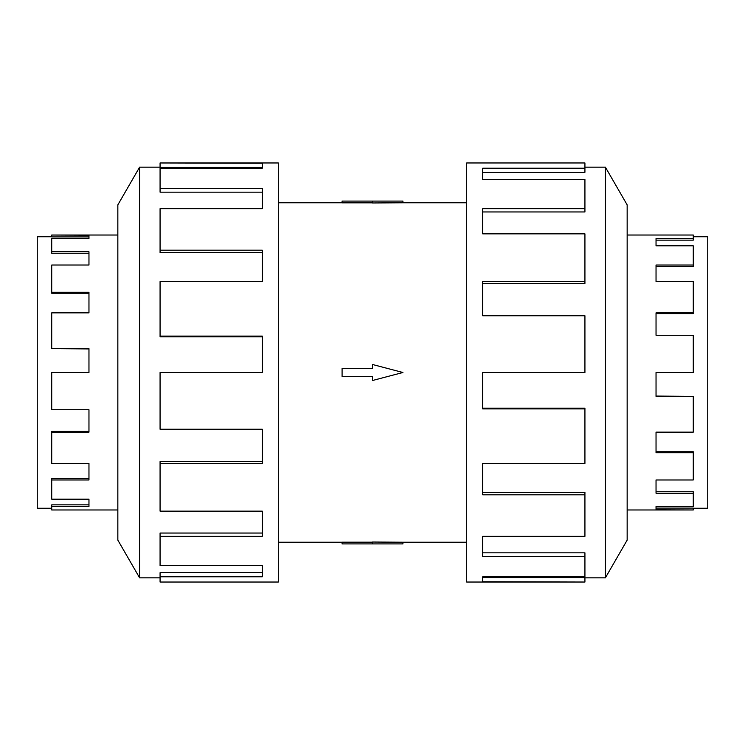 <?xml version="1.0" encoding="UTF-8"?>
<svg xmlns="http://www.w3.org/2000/svg" width="745" height="745" viewBox="0 0 745 745"><rect width="100%" height="100%" fill="white"/><g stroke="black" fill="none" stroke-linecap="round" stroke-linejoin="round"><path stroke-width="1.12" d="M402.915 202.78L372.5 202.966L372.5 201.085L402.915 201.085L402.915 202.78L466.668 202.78M372.5 202.826L342.085 202.826L342.085 201.085L372.5 201.085M693.278 236.742L707.75 236.742L707.75 508.258L693.278 508.258M627.16 509.971L693.278 509.971L656.038 509.804L656.038 506.525L693.278 506.525L693.278 493.227L656.038 493.227L656.038 479.976L693.278 479.976L693.278 452.746L656.038 452.746L656.038 432.147L693.278 432.147L693.278 396.368L656.038 396.368L656.038 372.5L693.278 372.5L693.278 335.269L656.038 335.269L656.038 312.853L693.278 312.853L693.278 281.536L656.038 281.536L656.038 265.024L693.278 265.024L693.278 245.822L656.038 245.822L656.038 238.474L693.278 238.474L693.278 240.141L656.038 240.141M693.278 265.024L693.278 266.356L656.038 266.356M693.278 312.853L693.278 313.598L656.038 313.598M693.278 238.474L693.278 235.029L627.16 235.029M51.722 508.258L37.25 508.258L37.25 236.742L51.722 236.742M117.84 235.029L51.722 235.029L88.962 235.197L88.962 238.474L51.722 238.474L51.722 251.773L88.962 251.773L88.962 265.024L51.722 265.024L51.722 292.254L88.962 292.254L88.962 312.853L51.722 312.853L51.722 348.632L88.962 348.632L88.962 372.5L51.722 372.5L51.722 409.731L88.962 409.731L88.962 432.147L51.722 432.147L51.722 463.465L88.962 463.465L88.962 479.976L51.722 479.976L51.722 499.178L88.962 499.178L88.962 506.525L51.722 506.525L51.722 504.859L88.962 504.859M51.722 479.976L51.722 478.644L88.962 478.644M51.722 432.147L51.722 431.402L88.962 431.402M51.722 506.525L51.722 509.971L117.84 509.971M605.387 577.841L627.16 540.125L627.16 204.875L605.387 167.159L605.387 577.841L584.927 577.841M584.927 281.591L584.927 233.856L482.723 233.856L482.723 208.684L584.927 208.684L584.927 179.424L482.723 179.424L482.723 168.221L584.927 168.221L584.927 162.969L466.668 162.969L466.668 582.031L584.927 582.031L482.723 581.771L482.723 576.779L584.927 576.779L584.927 556.515L482.723 556.515L482.723 536.316L584.927 536.316L584.927 494.81L482.723 494.81L482.723 463.409L584.927 463.409L584.927 408.884L482.723 408.884L482.723 372.5L584.927 372.5L584.927 315.75L482.723 315.75L482.723 281.591L584.927 281.591L584.927 283.407L482.723 283.407M584.927 408.884L584.927 408.158L482.723 408.158M584.927 494.81L584.927 492.371L482.723 492.371M584.927 556.515L584.927 552.837L482.723 552.837M482.723 576.779L482.723 577.589L584.927 577.589L584.927 581.771M139.613 167.159L117.84 204.875L117.84 540.125L139.613 577.841L139.613 167.159L160.073 167.159M160.073 463.409L160.073 511.144L262.277 511.144L262.277 536.316L160.073 536.316L160.073 565.576L262.277 565.576L262.277 576.779L160.073 576.779L160.073 582.031L278.332 582.031L278.332 162.969L160.073 162.969L262.277 163.23L262.277 168.221L160.073 168.221L160.073 188.485L262.277 188.485L262.277 208.684L160.073 208.684L160.073 250.19L262.277 250.19L262.277 281.591L160.073 281.591L160.073 336.116L262.277 336.116L262.277 372.5L160.073 372.5L160.073 429.25L262.277 429.25L262.277 463.409L160.073 463.409L160.073 461.593L262.277 461.593M160.073 336.116L160.073 336.842L262.277 336.842M160.073 250.19L160.073 252.629L262.277 252.629M160.073 188.485L160.073 192.163L262.277 192.163M262.277 168.221L262.277 167.411L160.073 167.411L160.073 163.23M160.073 536.316L160.073 533.038L262.277 533.038M160.073 576.779L160.073 572.691L262.277 572.691M584.927 208.684L584.927 211.962L482.723 211.962M584.927 168.221L584.927 172.309L482.723 172.309M51.722 235.197L51.722 236.91L88.962 236.91M51.722 251.773L51.722 253.272L88.962 253.272M51.722 292.254L51.722 293.251L88.962 293.251M51.722 348.632L88.962 348.93M693.278 509.804L693.278 508.09L656.038 508.09M693.278 493.227L693.278 491.728L656.038 491.728M693.278 452.746L693.278 451.749L656.038 451.749M693.278 396.368L656.038 396.07M342.085 368.496L372.5 368.496L372.5 364.491L402.915 372.5L372.5 380.509L372.5 376.504L342.085 376.504L342.085 368.496M372.5 543.915L402.915 543.915L402.915 542.22L372.5 542.034L372.5 543.915L342.085 543.915L342.085 542.174L372.5 542.174M278.332 202.78L342.085 202.78M139.613 577.841L160.073 577.841M605.387 167.159L584.927 167.159M278.332 542.22L342.085 542.22M402.915 542.22L466.668 542.22"/></g></svg>
